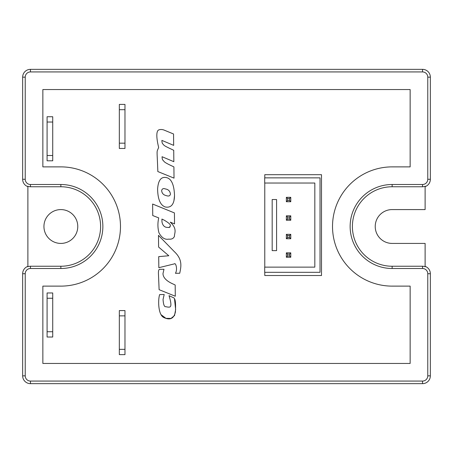 <?xml version="1.0" encoding="UTF-8"?>
<svg xmlns="http://www.w3.org/2000/svg" width="453" height="453" viewBox="0 0 453 453"><rect width="100%" height="100%" fill="white"/><g stroke="black" fill="none" stroke-linecap="round" stroke-linejoin="round"><path stroke-width="0.68" d="M174.286 251.602C182.955 259.665 180.99 266.919 179.745 273.255L175.447 273.301C177.853 269.133 175.628 262.344 174.36 263.878L158.827 267.695L158.709 256.636L168.805 255.747L158.607 247.055L158.482 235.362L174.286 251.602M174.518 195.809C174.229 204.28 171.194 208.018 165.407 207.021C160.385 205.368 157.786 199.348 157.61 188.958C158.227 180.169 161.217 176.393 166.591 177.627C171.534 178.844 174.179 184.903 174.518 195.809L174.014 200.033M166.058 195.554C168.601 196.483 170.056 196.002 170.43 194.116C170.056 196.002 168.601 196.483 166.058 195.554C163.403 194.92 161.931 193.278 161.647 190.622C162.095 188.714 163.352 188.159 165.413 188.958C168.386 189.422 170.056 191.138 170.43 194.116M157.61 188.958C158.227 180.169 161.217 176.393 166.591 177.627M159.111 289.682L158.482 274.427C158.301 271.477 158.612 269.778 159.411 269.331L163.986 269.28L162.989 273.544C163.029 279.914 171.908 283.465 173.561 284.229L175.175 284.994L175.294 296.222L159.111 289.682L158.482 274.427C158.301 271.477 158.612 269.778 159.411 269.331M161.891 140.396L173.669 145.362L161.891 140.396C161.953 142.497 162.316 143.72 162.972 144.06C164.229 145.396 163.057 145.328 172.112 149.518L173.726 150.311L173.844 161.687L162.066 156.721L173.844 161.687M172.287 166.132C163.233 161.948 164.405 161.608 163.148 160.385C162.491 160.045 162.129 158.822 162.066 156.721C162.129 158.822 162.491 160.045 163.148 160.385C164.405 161.608 163.233 161.948 172.287 166.132L173.901 166.897L174.026 178.125L157.837 171.557C156.97 147.123 156.455 153.357 158.646 147.406C156.455 153.357 156.97 147.123 157.837 171.557M164.79 130.379C162.627 129.365 160.594 129.23 158.686 129.954C157.01 130.674 155.543 134.615 158.646 147.406C155.543 134.615 157.01 130.674 158.686 129.954C160.594 129.23 162.627 129.365 164.79 130.379L173.55 133.986L173.669 145.362M169.014 227.508L169.388 227.491M152.746 215.554L152.621 204.037L174.416 212.916L174.535 223.89L170.249 222.14C177.995 229.19 173.952 233.98 174.496 236.223C173.567 238.499 171.647 239.467 168.731 239.122C164.92 239.886 161.659 237.774 158.952 232.791C157.655 227.904 157.582 222.938 158.731 217.893L152.746 215.554M161.925 219.071L163.844 219.977C174.569 226.121 168.527 226.126 170.141 226.891L168.793 227.508C169.337 226.817 163.391 229.428 161.953 221.794L161.925 219.071M174.49 298.765L175.628 309.563L174.541 315.543L170.991 318.431L165.934 318.334L161.047 314.688M164.201 294.518L163.046 299.422C163.408 304.609 164.32 307.026 165.787 306.681C167.944 307.196 169.343 307.27 169.983 306.902C171.461 306.211 171.138 302.468 169.026 295.684L173.952 297.915C174.224 298.748 176.121 298.204 175.419 311.93C173.935 318.589 170.09 320.464 163.878 317.553C158.04 315.062 157.893 299.614 159.66 294.569L164.201 294.518M264.779 183.035L264.779 267.134M264.779 272.31L264.779 275.52L321.5 275.52L321.5 174.699L264.779 174.699L264.779 177.859M314.824 183.035L264.694 183.035L264.694 177.859L320.028 177.859L320.028 272.31L264.694 272.31L264.694 267.134L314.824 267.134L314.824 183.035M60.855 243.42A16.92 16.92 0 0 1 46.206 218.04A16.92 16.92 0 0 1 75.504 218.04A16.92 16.92 0 0 1 60.855 243.42M392.145 209.58L425.118 209.58L425.118 186.296A7.48 7.48 0 0 0 425.293 186.228L425.627 186.449A7.809 7.809 0 0 0 430.35 179.275L430.35 77.157A7.809 7.809 0 0 0 422.541 69.349L30.459 69.349A7.809 7.809 0 0 0 22.65 77.157L22.65 179.275A7.809 7.809 0 0 0 27.373 186.449L27.707 186.228A7.48 7.48 0 0 0 27.882 186.296L27.882 266.704A7.48 7.48 0 0 0 27.707 266.772L27.373 266.551A7.809 7.809 0 0 0 22.65 273.725L22.65 375.843A7.809 7.809 0 0 0 30.459 383.651L422.541 383.651A7.809 7.809 0 0 0 430.35 375.843L430.35 273.725A7.809 7.809 0 0 0 425.627 266.551L425.293 266.772A7.48 7.48 0 0 0 425.118 266.704L425.118 243.42L392.145 243.42A16.92 16.92 0 0 1 375.226 226.5A16.92 16.92 0 0 1 392.145 209.58M27.882 186.296A7.48 7.48 0 0 0 30.459 186.755L60.855 186.755A39.745 39.745 0 0 1 100.6 226.5A39.745 39.745 0 0 1 60.855 266.245L30.459 266.245A7.48 7.48 0 0 0 27.882 266.704M425.118 266.704A7.48 7.48 0 0 0 422.541 266.245L392.145 266.245A39.745 39.745 0 0 1 352.4 226.5A39.745 39.745 0 0 1 392.145 186.755L422.541 186.755A7.48 7.48 0 0 0 425.118 186.296M30.459 266.245L30.459 268.499L60.855 268.499L60.855 266.245M60.855 186.755L60.855 184.501A41.999 41.999 0 0 1 102.859 226.5A41.999 41.999 0 0 1 60.855 268.499M60.855 184.501L30.459 184.501L30.459 186.755M422.541 186.755L422.541 184.501L392.145 184.501L392.145 186.755M392.145 266.245L392.145 268.499A41.999 41.999 0 0 1 350.141 226.5A41.999 41.999 0 0 1 392.145 184.501M392.145 268.499L422.541 268.499L422.541 266.245M422.541 184.501A5.226 5.226 0 0 0 427.768 179.275L427.768 77.157A5.226 5.226 0 0 0 422.541 71.931L30.459 71.931A5.226 5.226 0 0 0 25.232 77.157L25.232 179.275A5.226 5.226 0 0 0 30.459 184.501M30.459 268.499A5.226 5.226 0 0 0 25.232 273.725L25.232 375.843A5.226 5.226 0 0 0 30.459 381.069L422.541 381.069A5.226 5.226 0 0 0 427.768 375.843L427.768 273.725A5.226 5.226 0 0 0 422.541 268.499M410.146 363.448L42.854 363.448L42.854 286.12L60.855 286.12A59.62 59.62 0 0 0 120.481 226.5A59.62 59.62 0 0 0 60.855 166.88L42.854 166.88L42.854 89.552L410.146 89.552L410.146 166.88L392.145 166.88A59.62 59.62 0 0 0 332.519 226.5A59.62 59.62 0 0 0 392.145 286.12L410.146 286.12L410.146 363.448M124.971 109.694L124.971 104.411L119.332 104.411L119.332 148.465L124.971 148.465L124.971 109.694L119.332 109.694M124.971 315.871L124.971 310.582L119.332 310.582L119.332 354.637L124.971 354.637L124.971 315.871L119.332 315.871M52.724 298.25L52.724 292.961L47.084 292.961L47.084 337.015L52.724 337.015L52.724 298.25L47.084 298.25M52.724 122.033L52.724 116.744L47.084 116.744L47.084 160.798L52.724 160.798L52.724 122.033L47.084 122.033M124.971 143.176L119.332 143.176M124.971 349.348L119.332 349.348M52.724 331.726L47.084 331.726M52.724 155.509L47.084 155.509M276.585 250.639L276.585 199.535L272.179 199.535L272.179 250.639L276.585 250.639M290.769 197.332L290.769 201.738L286.364 201.738L286.364 197.332L290.769 197.332L289.535 198.567L287.598 198.567L287.598 200.503L289.535 200.503L289.535 198.567M286.364 220.237L286.364 215.832L290.769 215.832L290.769 220.237L286.364 220.237L287.598 219.009L289.535 219.009L289.535 217.066L287.598 217.066L287.598 219.009M286.364 238.742L286.364 234.337L290.769 234.337L290.769 238.742L286.364 238.742L287.598 237.508L289.535 237.508L289.535 235.571L287.598 235.571L287.598 237.508M286.364 257.247L286.364 252.842L290.769 252.842L290.769 257.247L286.364 257.247L287.598 256.013L289.535 256.013L289.535 254.076L287.598 254.076L287.598 256.013M289.535 256.013L290.769 257.247M289.535 254.076L290.769 252.842M286.364 252.842L287.598 254.076M289.535 237.508L290.769 238.742M289.535 235.571L290.769 234.337M286.364 234.337L287.598 235.571M289.535 219.009L290.769 220.237M289.535 217.066L290.769 215.832M286.364 215.832L287.598 217.066M286.364 197.332L287.598 198.567M287.598 200.503L286.364 201.738M289.535 200.503L290.769 201.738M22.65 273.725L25.232 273.725M25.232 179.275L22.65 179.275M430.35 179.275L427.768 179.275M427.768 273.725L430.35 273.725M430.35 77.157L427.768 77.157M427.768 375.843L430.35 375.843M30.459 381.069L30.459 383.651M422.541 383.651L422.541 381.069M22.65 375.843L25.232 375.843M25.232 77.157L22.65 77.157M422.541 71.931L422.541 69.349M30.459 69.349L30.459 71.931"/></g></svg>
